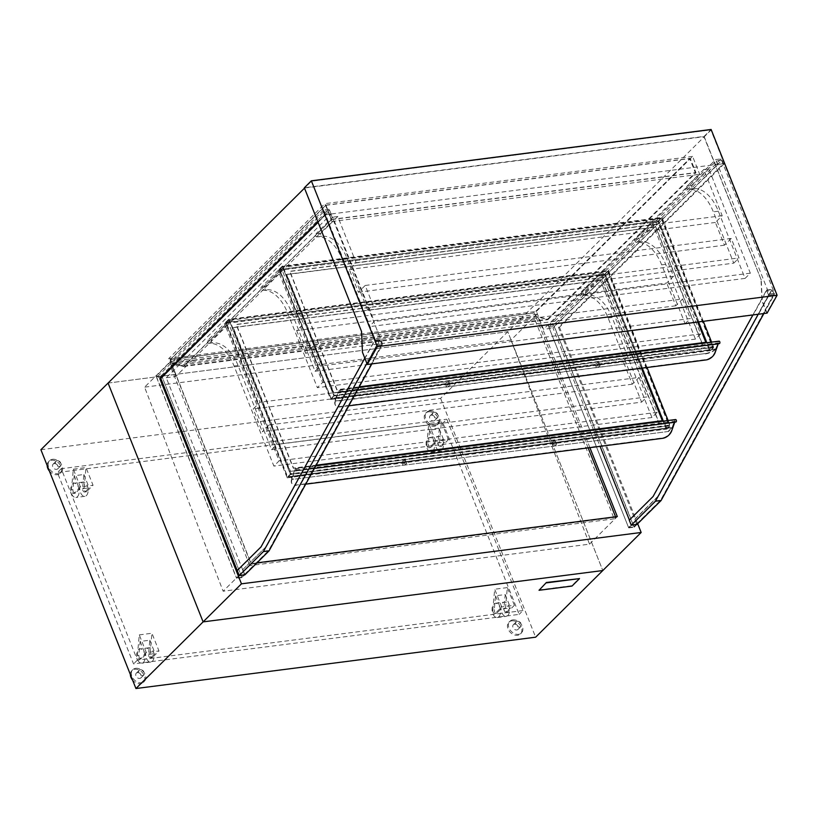 <?xml version="1.0" encoding="UTF-8"?>
<svg xmlns="http://www.w3.org/2000/svg" width="818" height="818" viewBox="0 0 818 818"><rect width="100%" height="100%" fill="white"/><g stroke="black" fill="none" stroke-linecap="round" stroke-linejoin="round"><path stroke-width="0.61" stroke-dasharray="4.09 3.07" d="M588.132 447.886L536.434 317.987L534.88 319.531L614.185 518.816L615.739 517.273L251.351 564.083L172.046 364.797L170.481 366.341L249.787 565.627L251.351 564.083M536.434 317.987L172.046 364.797M534.88 319.531L170.481 366.341M614.185 518.816L249.787 565.627M290.779 473.734L287.66 476.833L226.596 323.396L229.715 320.308L290.779 473.734L668.827 425.166L665.709 428.264L604.655 274.828L607.764 271.74L668.827 425.166M287.66 476.833L665.709 428.264M226.596 323.396L604.655 274.828M229.715 320.308L607.764 271.74M709.196 349.859L658.193 221.698L661.312 218.611L712.314 346.771L709.196 349.859L331.147 398.427L280.145 270.267L283.253 267.179L334.255 395.339L331.147 398.427M712.314 346.771L334.255 395.339M658.193 221.698L280.145 270.267M661.312 218.611L283.253 267.179M130.369 674.543A8.231 6.145 -134.8 0 1 131.821 670.658A8.231 6.145 -134.8 0 1 134.745 669.288A8.231 6.145 -134.8 0 1 143.324 673.827A8.231 6.145 -134.8 0 1 143.416 682.345A8.231 6.145 -134.8 0 1 132.557 680.055M135.716 668.316A8.231 6.145 -134.8 0 1 144.295 672.856A8.231 6.145 -134.8 0 1 144.397 681.384A8.231 6.145 -134.8 0 1 134.234 679.86A8.231 6.145 -134.8 0 1 132.792 669.697A8.231 6.145 -134.8 0 1 135.716 668.316M170.032 359.746L325.84 205.134L331.587 219.572L183.569 366.464L171.463 363.356L170.032 359.746L534.43 312.936L690.239 158.314L695.985 172.762L547.958 319.644L535.862 316.546L534.43 312.936M325.84 205.134L690.239 158.314M325.983 205.287L331.587 219.367L183.815 365.994L171.923 362.936L170.563 359.511L325.983 205.287L689.707 158.559L695.31 172.639L547.549 319.265L535.657 316.208L534.287 312.783L689.707 158.559M170.563 359.511L534.287 312.783M331.587 219.572L695.985 172.762M183.569 366.464L547.958 319.644M171.463 363.356L535.862 316.546M331.587 219.367L695.31 172.639M183.815 365.994L547.549 319.265M171.923 362.936L535.657 316.208M767.08 313.13L762.223 300.932L761.272 280.063L703.971 136.698L304.674 187.997L361.505 331.423M761.272 280.063L704.104 136.422L304.337 187.772M703.971 136.698L710.852 129.878L776.65 295.237L766.742 312.905L367.435 364.204L377.354 346.535L311.546 181.177L304.674 187.997M766.742 312.905L761.987 300.963L761.037 280.093M361.73 331.392L362.456 352.292M362.691 352.261L367.435 364.204M704.104 136.422L711.118 129.469M710.852 129.878L311.546 181.177M776.65 295.237L377.354 346.535M323.652 209.94L156.218 376.086L236.525 577.897L263.396 551.23L377.139 344.337L323.652 209.94L328.979 209.255L161.545 375.401L156.218 376.086M161.545 375.401L241.852 577.211L268.723 550.545L382.466 343.652L377.139 344.337M382.466 343.652L328.979 209.255M268.723 550.545L263.396 551.23M241.852 577.211L236.525 577.897M721.026 158.886L553.582 325.032L633.899 526.843L660.76 500.187L774.503 293.284L721.026 158.886L715.689 159.571L548.254 325.717L553.582 325.032M548.254 325.717L628.561 527.528L655.433 500.872L769.176 293.969L715.689 159.571M769.176 293.969L774.503 293.284M655.433 500.872L660.76 500.187M628.561 527.528L633.899 526.843M629.257 520.156L631.455 524.808L636.455 524.164L634.921 519.43L636.936 524.481L558.49 327.364L723.398 163.723L717.897 164.428L552.988 328.069L600.064 446.352M653.081 496.516L629.594 520.115M758.214 314.276L768.644 295.298L766.568 290.073L752.887 314.961M763.879 313.55L774.309 294.572L772.233 289.347L658.735 495.79L634.921 519.43M768.644 295.298L774.309 294.572M766.568 290.073L772.233 289.347M631.455 524.808L655.596 500.851L768.675 295.165L766.742 290.318L653.408 496.475M766.742 290.318L771.742 289.674L658.735 495.79M658.408 495.831L634.584 519.471M636.455 524.164L660.596 500.207L773.664 294.531L771.742 289.674M655.596 500.851L660.596 500.207M768.675 295.165L773.664 294.531M54.264 463.622A3.292 2.454 -134.8 0 1 57.689 465.432A3.292 2.454 -134.8 0 1 57.73 468.847A3.292 2.454 -134.8 0 1 53.671 468.233A3.292 2.454 -134.8 0 1 53.088 464.174A3.292 2.454 -134.8 0 1 54.264 463.622M57.178 460.718A3.292 2.454 -134.8 0 1 60.614 462.538A3.292 2.454 -134.8 0 1 60.655 465.943A3.292 2.454 -134.8 0 1 56.585 465.34A3.292 2.454 -134.8 0 1 56.013 461.27A3.292 2.454 -134.8 0 1 57.178 460.718M137.444 672.652A3.292 2.454 -134.8 0 1 140.87 674.461A3.292 2.454 -134.8 0 1 140.911 677.877A3.292 2.454 -134.8 0 1 136.851 677.273A3.292 2.454 -134.8 0 1 136.279 673.204A3.292 2.454 -134.8 0 1 137.444 672.652M140.369 669.748A3.292 2.454 -134.8 0 1 143.794 671.568A3.292 2.454 -134.8 0 1 143.835 674.983A3.292 2.454 -134.8 0 1 139.776 674.369A3.292 2.454 -134.8 0 1 139.193 670.3A3.292 2.454 -134.8 0 1 140.369 669.748M514.502 624.216A3.292 2.454 -134.8 0 1 517.927 626.026A3.292 2.454 -134.8 0 1 517.968 629.441A3.292 2.454 -134.8 0 1 513.898 628.827A3.292 2.454 -134.8 0 1 513.326 624.758A3.292 2.454 -134.8 0 1 514.502 624.216M517.416 621.312A3.292 2.454 -134.8 0 1 520.851 623.132A3.292 2.454 -134.8 0 1 520.882 626.537A3.292 2.454 -134.8 0 1 516.823 625.934A3.292 2.454 -134.8 0 1 516.25 621.864A3.292 2.454 -134.8 0 1 517.416 621.312M431.311 415.176A3.292 2.454 -134.8 0 1 434.747 416.996A3.292 2.454 -134.8 0 1 434.787 420.401A3.292 2.454 -134.8 0 1 430.718 419.798A3.292 2.454 -134.8 0 1 430.145 415.728A3.292 2.454 -134.8 0 1 431.311 415.176M434.235 412.282A3.292 2.454 -134.8 0 1 437.661 414.102A3.292 2.454 -134.8 0 1 437.702 417.507A3.292 2.454 -134.8 0 1 433.642 416.904A3.292 2.454 -134.8 0 1 433.059 412.834A3.292 2.454 -134.8 0 1 434.235 412.282M47.178 465.514A8.231 6.145 -134.8 0 1 48.64 461.628A8.231 6.145 -134.8 0 1 51.565 460.248A8.231 6.145 -134.8 0 1 60.133 464.798A8.231 6.145 -134.8 0 1 60.235 473.315A8.231 6.145 -134.8 0 1 49.377 471.015M52.536 459.287A8.231 6.145 -134.8 0 1 61.115 463.826A8.231 6.145 -134.8 0 1 61.207 472.354A8.231 6.145 -134.8 0 1 51.053 470.831A8.231 6.145 -134.8 0 1 49.612 460.667A8.231 6.145 -134.8 0 1 52.536 459.287M428.612 411.812A8.231 6.145 -134.8 0 1 437.19 416.352A8.231 6.145 -134.8 0 1 437.293 424.879A8.231 6.145 -134.8 0 1 427.129 423.356A8.231 6.145 -134.8 0 1 425.687 413.192A8.231 6.145 -134.8 0 1 428.612 411.812M429.593 410.851A8.231 6.145 -134.8 0 1 438.162 415.391A8.231 6.145 -134.8 0 1 438.264 423.908A8.231 6.145 -134.8 0 1 428.1 422.395A8.231 6.145 -134.8 0 1 426.659 412.221A8.231 6.145 -134.8 0 1 429.593 410.851M511.802 620.842A8.231 6.145 -134.8 0 1 520.371 625.381A8.231 6.145 -134.8 0 1 520.473 633.909A8.231 6.145 -134.8 0 1 510.32 632.386A8.231 6.145 -134.8 0 1 508.878 622.222A8.231 6.145 -134.8 0 1 511.802 620.842M512.774 619.88A8.231 6.145 -134.8 0 1 521.352 624.42A8.231 6.145 -134.8 0 1 521.444 632.948A8.231 6.145 -134.8 0 1 511.291 631.424A8.231 6.145 -134.8 0 1 509.849 621.251A8.231 6.145 -134.8 0 1 512.774 619.88M152.404 661.23A7.209 4.172 -97.3 0 0 153.743 652.907A7.209 4.172 -97.3 0 0 148.968 647.764A7.209 4.172 -97.3 0 0 145.747 655.443A7.209 4.172 -97.3 0 0 150.798 662.059A7.209 4.172 -97.3 0 0 152.404 661.23M143.406 662.386A7.209 4.172 -97.3 0 0 144.745 654.063A7.209 4.172 -97.3 0 0 139.97 648.919A7.209 4.172 -97.3 0 0 136.759 656.598A7.209 4.172 -97.3 0 0 141.811 663.214A7.209 4.172 -97.3 0 0 143.406 662.386M108.068 383.069L507.774 331.719L602.805 570.535L507.774 331.719L108.068 383.069M40.9 449.716L440.605 398.376L711.169 129.888L311.464 181.238L304.49 188.16M440.605 398.376L535.637 637.191M442.978 422.998L519.133 614.379L133.559 663.909L57.403 472.528L442.978 422.998L446.812 419.194L522.978 610.565L519.133 614.379M522.978 610.565L137.393 660.106L61.238 468.724L446.812 419.194M61.238 468.724L57.403 472.528M137.393 660.106L133.559 663.909M86.452 495.514A7.209 4.172 -97.3 0 0 87.792 487.201A7.209 4.172 -97.3 0 0 83.027 482.058A7.209 4.172 -97.3 0 0 79.806 489.726A7.209 4.172 -97.3 0 0 84.857 496.342A7.209 4.172 -97.3 0 0 86.452 495.514M77.465 496.669A7.209 4.172 -97.3 0 0 78.804 488.356A7.209 4.172 -97.3 0 0 74.029 483.213A7.209 4.172 -97.3 0 0 70.818 490.882A7.209 4.172 -97.3 0 0 75.87 497.497A7.209 4.172 -97.3 0 0 77.465 496.669M85.276 491.69A2.883 1.667 82.7 0 1 84.643 492.017A2.883 1.667 82.7 0 1 82.598 488.326L83.876 474.501L74.213 475.739L72.935 489.563A2.883 1.667 -97.3 0 0 74.98 493.254A2.883 1.667 -97.3 0 0 75.624 492.927L79.51 489.062L89.172 487.825L85.276 491.69L86.78 491.495L93.047 485.268L85.992 467.548L84.101 488.131A2.883 1.667 -97.3 0 0 86.135 491.822A2.883 1.667 -97.3 0 0 86.78 491.495M80.389 486.894L73.334 469.174L71.442 489.757A2.883 1.667 -97.3 0 0 73.487 493.448A2.883 1.667 -97.3 0 0 74.121 493.121L80.389 486.894L93.047 485.268M73.334 469.174L85.992 467.548M83.876 474.501L89.172 487.825M74.213 475.739L79.51 489.062M151.228 657.396A2.883 1.667 82.7 0 1 150.584 657.723A2.883 1.667 82.7 0 1 148.539 654.032L149.817 640.208L140.154 641.445L138.886 655.279A2.883 1.667 -97.3 0 0 140.921 658.971A2.883 1.667 -97.3 0 0 141.565 658.633L145.461 654.768L155.113 653.531L151.228 657.396L152.721 657.202L158.989 650.985L151.933 633.255L150.042 653.848A2.883 1.667 -97.3 0 0 152.087 657.529A2.883 1.667 -97.3 0 0 152.721 657.202M146.33 652.611L139.285 634.88L137.383 655.474A2.883 1.667 -97.3 0 0 139.428 659.155A2.883 1.667 -97.3 0 0 140.062 658.827L146.33 652.611L158.989 650.985M139.285 634.88L151.933 633.255M149.817 640.208L155.113 653.531M140.154 641.445L145.461 654.768M498.806 616.721A7.209 4.172 -97.3 0 0 500.146 608.408A7.209 4.172 -97.3 0 0 495.371 603.265A7.209 4.172 -97.3 0 0 492.16 610.934A7.209 4.172 -97.3 0 0 497.211 617.549A7.209 4.172 -97.3 0 0 498.806 616.721M507.804 615.565A7.209 4.172 -97.3 0 0 509.144 607.253A7.209 4.172 -97.3 0 0 504.369 602.109A7.209 4.172 -97.3 0 0 501.158 609.778A7.209 4.172 -97.3 0 0 506.209 616.394A7.209 4.172 -97.3 0 0 507.804 615.565M492.784 609.809A2.883 1.667 -97.3 0 0 494.829 613.5A2.883 1.667 -97.3 0 0 495.463 613.173L501.741 606.946L494.685 589.226L492.784 609.809L494.287 609.615L495.555 595.79L505.217 594.553L503.949 608.377A2.883 1.667 -97.3 0 0 505.984 612.068A2.883 1.667 -97.3 0 0 506.628 611.731L510.524 607.876L500.861 609.113L496.966 612.979A2.883 1.667 82.7 0 1 496.332 613.306A2.883 1.667 82.7 0 1 494.287 609.615M514.389 605.32L507.344 587.6L505.442 608.183A2.883 1.667 -97.3 0 0 507.487 611.874A2.883 1.667 -97.3 0 0 508.121 611.547L514.389 605.32L501.741 606.946M507.344 587.6L494.685 589.226M495.555 595.79L500.861 609.113M505.217 594.553L510.524 607.876M426.843 444.102A2.883 1.667 -97.3 0 0 428.888 447.794A2.883 1.667 -97.3 0 0 429.522 447.456L435.789 441.239L428.734 423.509L426.843 444.102L428.346 443.908L429.614 430.084L439.276 428.836L437.998 442.671A2.883 1.667 -97.3 0 0 440.043 446.362A2.883 1.667 -97.3 0 0 440.677 446.025L444.573 442.16L434.92 443.407L431.025 447.272A2.883 1.667 82.7 0 1 430.38 447.599A2.883 1.667 82.7 0 1 428.346 443.908M448.448 439.614L441.393 421.884L439.501 442.477A2.883 1.667 -97.3 0 0 441.546 446.168A2.883 1.667 -97.3 0 0 442.18 445.83L448.448 439.614L435.789 441.239M441.393 421.884L428.734 423.509M429.614 430.084L434.92 443.407M439.276 428.836L444.573 442.16M432.865 451.015A7.209 4.172 -97.3 0 0 434.205 442.702A7.209 4.172 -97.3 0 0 429.43 437.548A7.209 4.172 -97.3 0 0 426.219 445.227A7.209 4.172 -97.3 0 0 431.27 451.843A7.209 4.172 -97.3 0 0 432.865 451.015M441.853 449.859A7.209 4.172 -97.3 0 0 443.192 441.546A7.209 4.172 -97.3 0 0 438.428 436.393A7.209 4.172 -97.3 0 0 435.207 444.072A7.209 4.172 -97.3 0 0 440.258 450.687A7.209 4.172 -97.3 0 0 441.853 449.859M641.435 368.223L605.208 277.19L236.157 324.603L293.335 468.285L662.324 420.718M641.701 368.192L605.402 276.995L236.351 324.409L293.529 468.09L316.157 465.186M287.19 477.835L666.905 429.061L605.126 273.815L225.41 322.599L287.19 477.835L290.492 474.552L670.218 425.769L668.122 420.513M666.905 429.061L670.218 425.769M225.41 322.599L228.723 319.317L290.492 474.552M605.126 273.815L608.439 270.533L228.723 319.317M647.028 367.507L608.439 270.533M290.216 471.383L659.277 423.969L602.099 280.277L233.038 327.691L290.216 471.383L659.472 423.775L602.293 280.083L233.232 327.497L290.41 471.188M290.492 474.348L669.543 425.646L608.05 271.126L228.999 319.828L290.492 474.348L287.568 477.242L666.619 428.55L669.543 425.646M666.619 428.55L605.136 274.03L226.085 322.721L287.568 477.242M226.085 322.721L228.999 319.828M605.136 274.03L608.05 271.126M697.744 322.036L658.756 224.06L289.695 271.474L336.811 389.889L705.811 342.313M697.999 322.006L658.95 223.866L289.889 271.279L337.016 389.695L359.235 386.842M330.666 399.44L710.392 350.656L658.664 220.686L278.948 269.47L330.666 399.44L333.979 396.157L713.695 347.374L711.599 342.108M710.392 350.656L713.695 347.374M278.948 269.47L282.261 266.187L333.979 396.157M658.664 220.686L661.977 217.404L282.261 266.187M703.327 321.321L661.977 217.404M333.703 392.977L702.764 345.564L655.637 227.148L286.576 274.562L333.703 392.977L702.959 345.37L655.832 226.954L286.77 274.367L333.897 392.783M333.979 395.943L713.03 347.251L661.588 217.997L282.537 266.699L333.979 395.943L331.055 398.847L710.106 350.145L713.03 347.251M710.106 350.145L658.674 220.901L279.623 269.592L331.055 398.847M279.623 269.592L282.537 266.699M658.674 220.901L661.588 217.997M628.705 527.886L634.206 527.181L554.328 326.454L721.957 160.113L716.466 160.819L548.827 327.159L628.705 527.886L631.435 525.187L629.379 520.033M716.466 160.819L717.897 164.428M634.206 527.181L636.936 524.481M721.957 160.113L723.398 163.723M548.827 327.159L554.328 326.454M312.537 346.576L307.282 351.791L315.042 371.28L320.298 366.065L312.537 346.576L682.59 299.03L677.335 304.245L661.66 264.848A43.231 25.01 -97.3 0 0 636.138 242.21A1.646 0.951 82.7 0 1 635.065 241.013A1.646 0.951 82.7 0 1 635.371 239.132L652.14 222.496L673.541 276.29L666.731 283.048L296.668 330.584L303.488 323.826L282.077 270.032L278.079 270.553L322.619 382.466L317.364 387.681L287.599 312.895A43.231 25.01 -97.3 0 0 262.087 290.257A1.646 0.951 82.7 0 1 261.014 289.071A1.646 0.951 82.7 0 1 261.32 287.179L278.079 270.553M282.077 270.032L265.318 286.668A1.646 0.951 -97.3 0 0 265.012 288.56A1.646 0.951 -97.3 0 0 266.085 289.746A43.231 25.01 82.7 0 1 291.597 312.384L307.282 351.791L305.717 353.335L296.668 330.584M315.042 371.28L685.095 323.744L677.335 304.245L675.78 305.789L666.731 283.048M685.095 323.744L690.351 318.529L320.298 366.065M682.59 299.03L690.351 318.529M265.318 286.668L261.32 287.179M695.412 339.112L665.658 264.337A43.231 25.01 -97.3 0 0 640.136 241.688A1.646 0.951 82.7 0 1 639.062 240.502A1.646 0.951 82.7 0 1 639.369 238.611L656.138 221.985L700.668 333.897L695.412 339.112L317.364 387.681M700.668 333.897L322.619 382.466M639.369 238.611L635.371 239.132M673.541 276.29L303.488 323.826M656.138 221.985L652.14 222.496M675.78 305.789L305.717 353.335M162.087 376.853L329.715 210.502L324.255 211.208L156.627 377.548L162.087 376.853L241.964 577.58L244.694 574.87L166.248 377.752L331.157 214.112L325.687 214.817L318.1 222.353M166.248 377.752L175.778 376.525L168.661 358.662L536.383 311.413L543.5 329.286L552.988 328.069M365.196 285.472L731.251 238.447L739.012 257.936L372.957 304.961L365.196 285.472L358.376 292.231L349.327 269.49L356.147 262.721L337.752 216.514L320.993 233.15A1.646 0.951 -97.3 0 0 320.687 235.032A1.646 0.951 -97.3 0 0 321.76 236.228A43.231 25.01 82.7 0 1 347.272 258.866L367.701 310.186L733.756 263.151L713.337 211.842A43.231 25.01 -97.3 0 0 687.826 189.203A1.646 0.951 82.7 0 1 686.742 188.007A1.646 0.951 82.7 0 1 687.048 186.115L698.869 174.398L331.975 221.525L175.778 376.525M320.993 233.15L315.993 233.784A1.646 0.951 -97.3 0 0 315.687 235.676A1.646 0.951 -97.3 0 0 316.76 236.872A43.231 25.01 82.7 0 1 342.282 259.51L369.02 326.709L374.276 321.494L332.762 217.159L315.993 233.784M337.752 216.514L332.762 217.159M536.383 311.413L692.59 156.412L699.707 174.285L698.869 174.398L703.817 169.49L722.202 215.696L715.392 222.455L724.441 245.206L731.251 238.447M708.807 168.845L692.048 185.482A1.646 0.951 -97.3 0 0 691.742 187.363A1.646 0.951 -97.3 0 0 692.815 188.559A43.231 25.01 82.7 0 1 718.337 211.197L745.075 278.396L750.331 273.181L708.807 168.845L703.817 169.49M692.048 185.482L687.887 186.013L543.5 329.286M558.49 327.364L559.492 327.231L724.533 163.467L711.169 129.888M311.464 181.238L324.828 214.807L724.533 163.467M324.828 214.807L317.854 221.729M207.782 340.308L211.78 339.797L228.539 323.161L224.541 323.672L279.132 460.861L273.877 466.086L234.06 366.024A43.231 25.01 -97.3 0 0 208.549 343.386A1.646 0.951 82.7 0 1 207.465 342.2A1.646 0.951 82.7 0 1 207.782 340.308L224.541 323.672M585.831 291.74L602.59 275.114L657.191 412.303L651.926 417.517L612.109 317.466A43.231 25.01 -97.3 0 0 586.598 294.817A1.646 0.951 82.7 0 1 585.524 293.631A1.646 0.951 82.7 0 1 585.831 291.74L581.833 292.261L598.592 275.625L630.054 354.685L624.799 359.9L608.122 317.977A43.231 25.01 -97.3 0 0 582.6 295.339A1.646 0.951 82.7 0 1 581.526 294.143A1.646 0.951 82.7 0 1 581.833 292.261M602.59 275.114L598.592 275.625M269.05 424.971L263.795 430.186L271.556 449.685L276.811 444.471L269.05 424.971L639.114 377.435L633.858 382.65L624.799 359.9L623.244 361.454L253.191 408.99L260.001 402.231L228.539 323.161M211.78 339.797A1.646 0.951 -97.3 0 0 211.463 341.689A1.646 0.951 -97.3 0 0 212.547 342.875A43.231 25.01 82.7 0 1 238.058 365.513L263.795 430.186L262.241 431.73L253.191 408.99M271.556 449.685L641.609 402.139L633.858 382.65L632.294 384.194L623.244 361.454M641.609 402.139L646.864 396.924L276.811 444.471M639.114 377.435L646.864 396.924M657.191 412.303L279.132 460.861M651.926 417.517L273.877 466.086M630.054 354.685L260.001 402.231M632.294 384.194L262.241 431.73M637.682 523.735L559.492 327.231M589.901 447.661L536.874 314.388L170.481 361.464L144.582 387.159L223.13 591.22L250.932 563.633L170.481 361.464M256.975 562.856L250.932 563.633M331.975 221.525L324.869 203.662L168.661 358.662M699.707 174.285L687.048 186.115M536.874 314.388L510.974 340.084L589.533 544.144L223.13 591.22M589.533 544.144L617.324 516.567M510.974 340.084L144.582 387.159M692.59 156.412L324.869 203.662M745.075 278.396L369.02 326.709M750.331 273.181L374.276 321.494M356.147 262.721L722.202 215.696M367.701 310.186L372.957 304.961M733.756 263.151L739.012 257.936M358.376 292.231L724.441 245.206M349.327 269.49L715.392 222.455M156.627 377.548L236.504 578.275L239.224 575.575M324.255 211.208L325.687 214.817M329.715 210.502L331.157 214.112M241.964 577.58L236.504 578.275M449.91 385.35A2.055 0.685 158.3 0 0 450.156 384.797A2.055 0.685 158.3 0 0 447.998 384.93A2.055 0.685 158.3 0 0 446.331 386.321A2.055 0.685 158.3 0 0 447.865 386.403A2.055 0.685 158.3 0 0 449.91 385.35M448.908 382.824A2.055 0.685 158.3 0 0 449.154 382.272A2.055 0.685 158.3 0 0 446.986 382.405A2.055 0.685 158.3 0 0 445.329 383.795A2.055 0.685 158.3 0 0 446.863 383.877A2.055 0.685 158.3 0 0 448.908 382.824M599.798 366.096A2.055 0.685 158.3 0 0 600.044 365.544A2.055 0.685 158.3 0 0 597.886 365.677A2.055 0.685 158.3 0 0 596.22 367.067A2.055 0.685 158.3 0 0 597.754 367.149A2.055 0.685 158.3 0 0 599.798 366.096M598.796 363.56A2.055 0.685 158.3 0 0 599.042 363.018A2.055 0.685 158.3 0 0 596.874 363.141A2.055 0.685 158.3 0 0 595.218 364.542A2.055 0.685 158.3 0 0 596.751 364.624A2.055 0.685 158.3 0 0 598.796 363.56M406.423 463.745A2.055 0.685 158.3 0 0 406.679 463.203A2.055 0.685 158.3 0 0 404.511 463.325A2.055 0.685 158.3 0 0 402.845 464.726A2.055 0.685 158.3 0 0 404.378 464.808A2.055 0.685 158.3 0 0 406.423 463.745M405.421 461.219A2.055 0.685 158.3 0 0 405.667 460.677A2.055 0.685 158.3 0 0 403.509 460.8A2.055 0.685 158.3 0 0 401.842 462.19A2.055 0.685 158.3 0 0 403.376 462.282A2.055 0.685 158.3 0 0 405.421 461.219M556.312 444.491A2.055 0.685 158.3 0 0 556.567 443.949A2.055 0.685 158.3 0 0 554.399 444.072A2.055 0.685 158.3 0 0 552.733 445.462A2.055 0.685 158.3 0 0 554.267 445.554A2.055 0.685 158.3 0 0 556.312 444.491M555.31 441.965A2.055 0.685 158.3 0 0 555.555 441.413A2.055 0.685 158.3 0 0 553.397 441.546A2.055 0.685 158.3 0 0 551.731 442.937A2.055 0.685 158.3 0 0 553.265 443.019A2.055 0.685 158.3 0 0 555.31 441.965M671.68 430.902L672.376 427.65L668.541 431.464L295.339 479.031A8.231 2.72 -21.7 0 1 291.586 478.203A8.231 2.72 -21.7 0 1 292.476 476.117L294.214 471.199L674.144 422.661L294.214 471.199M668.541 431.464L295.339 479.031M668.398 431.106L672.191 427.333L292.476 476.117M672.191 427.333L673.93 422.415M674.778 422.149L675.085 421.26L295.37 470.043A1.237 0.716 -97.3 0 0 296.147 470.79A1.237 0.716 -97.3 0 0 296.699 469.471A1.237 0.716 -97.3 0 0 295.83 468.336A1.237 0.716 -97.3 0 0 295.349 468.826L294.429 471.444M675.545 419.552A1.237 0.716 -97.3 0 0 675.065 420.043L674.144 422.661M675.085 421.26A1.237 0.716 -97.3 0 0 675.862 422.006M305.727 484.164L295.993 485.013A8.231 5.061 -40.9 0 1 292.077 483.847A8.231 5.061 -40.9 0 1 291.648 479.307L295.37 470.043M291.965 479.675A8.231 5.061 139.1 0 0 292.404 484.215A8.231 5.061 139.1 0 0 296.31 485.381M671.363 430.534A8.231 5.061 -40.9 0 1 662.386 437.937L295.993 485.013M292.537 475.933L291.648 479.307M292.701 476.332L292.66 476.434A8.231 2.72 158.3 0 0 291.729 478.571A8.231 2.72 158.3 0 0 295.482 479.389M672.376 427.65L292.66 476.434M715.903 349.153L715.678 348.938A8.231 2.72 -21.7 0 1 705.218 353.56L338.826 400.626A8.231 2.72 -21.7 0 1 335.073 399.808A8.231 2.72 -21.7 0 1 335.963 397.712L715.903 349.153L714.85 352.129A8.231 5.061 -40.9 0 1 705.873 359.542L339.48 406.607A8.231 5.061 -40.9 0 1 335.564 405.442A8.231 5.061 -40.9 0 1 335.135 400.912L338.856 391.648A1.237 0.716 -97.3 0 0 339.634 392.384A1.237 0.716 -97.3 0 0 340.176 391.065A1.237 0.716 -97.3 0 0 339.317 389.941A1.237 0.716 -97.3 0 0 338.836 390.421L337.906 393.049L717.621 344.266L718.552 341.648L338.836 390.421M335.452 401.28A8.231 5.061 139.1 0 0 335.881 405.81A8.231 5.061 139.1 0 0 339.797 406.975L339.48 406.607M348.795 405.82L339.797 406.975M718.255 343.744L718.572 342.865L338.856 391.648M336.178 397.937L335.135 400.912M718.572 342.865A1.237 0.716 -97.3 0 0 719.349 343.601M336.024 397.538L337.906 393.049M715.74 348.754L717.621 344.266M336.147 398.029A8.231 2.72 158.3 0 0 335.216 400.166A8.231 2.72 158.3 0 0 338.969 400.984L338.826 400.626M705.218 353.56L338.969 400.984M705.361 353.918A8.231 2.72 158.3 0 0 715.862 349.255M715.678 348.938L335.963 397.712M717.417 344.02L337.691 392.804M538.898 589.931L571.874 585.688L579.369 578.254M371.832 363.908L382.272 344.94L380.186 339.715L266.699 546.158L242.547 569.829L244.408 574.522L239.418 575.166L237.22 570.514M266.699 546.158L242.547 569.829M242.874 569.788L244.889 574.85M366.863 363.376L376.607 345.666L374.532 340.441L364.787 358.151M382.272 344.94L376.607 345.666M380.186 339.715L374.532 340.441M244.408 574.522L268.56 550.575L381.628 344.889L379.695 340.043L266.361 546.199M379.695 340.043L374.705 340.687L261.034 546.884M261.371 546.843L237.547 570.473M239.418 575.166L263.56 551.209L376.628 345.533L374.705 340.687M268.56 550.575L263.56 551.209M381.628 344.889L376.628 345.533M82.598 488.326L84.101 488.131M71.442 489.757L72.935 489.563M74.121 493.121L75.624 492.927M148.539 654.032L150.042 653.848M137.383 655.474L138.886 655.279M140.062 658.827L141.565 658.633M496.966 612.979L495.463 613.173M505.442 608.183L503.949 608.377M508.121 611.547L506.628 611.731M431.025 447.272L429.522 447.456M439.501 442.477L437.998 442.671M442.18 445.83L440.677 446.025M291.597 312.384L287.599 312.895M266.085 289.746L262.087 290.257M665.658 264.337L661.66 264.848M640.136 241.688L636.138 242.21M238.058 365.513L234.06 366.024M212.547 342.875L208.549 343.386M612.109 317.466L608.122 317.977M586.598 294.817L582.6 295.339M321.76 236.228L316.76 236.872M347.272 258.866L342.282 259.51M692.815 188.559L687.826 189.203M718.337 211.197L713.337 211.842M675.065 420.043L295.349 468.826M143.416 682.345L144.397 681.384M131.821 670.658L132.792 669.697M57.73 468.847L60.655 465.943M53.088 464.174L56.013 461.27M140.911 677.877L143.835 674.983M136.279 673.204L139.193 670.3M517.968 629.441L520.882 626.537M513.326 624.758L516.25 621.864M434.787 420.401L437.702 417.507M430.145 415.728L433.059 412.834M60.235 473.315L61.207 472.354M48.64 461.628L49.612 460.667M437.293 424.879L438.264 423.908M425.687 413.192L426.659 412.221M520.473 633.909L521.444 632.948M508.878 622.222L509.849 621.251M148.968 647.764L139.97 648.919M150.798 662.059L141.811 663.214M83.027 482.058L74.029 483.213M84.857 496.342L75.87 497.497M84.643 492.017L86.135 491.822M73.487 493.448L74.98 493.254M150.584 657.723L152.087 657.529M139.428 659.155L140.921 658.971M497.211 617.549L506.209 616.394M495.371 603.265L504.369 602.109M496.332 613.306L494.829 613.5M507.487 611.874L505.984 612.068M430.38 447.599L428.888 447.794M441.546 446.168L440.043 446.362M431.27 451.843L440.258 450.687M429.43 437.548L438.428 436.393M450.156 384.797L449.154 382.272M446.331 386.321L445.329 383.795M600.044 365.544L599.042 363.018M596.22 367.067L595.218 364.542M406.679 463.203L405.667 460.677M402.845 464.726L401.842 462.19M556.567 443.949L555.555 441.413M552.733 445.462L551.731 442.937M315.84 465.769L295.83 468.336M314.368 468.448L296.147 470.79M358.908 387.415L339.317 389.941M357.435 390.094L339.634 392.384"/><path stroke-width="1.23" d="M615.555 516.792L588.132 447.886M132.557 680.055A8.231 6.145 -134.8 0 1 130.369 674.543M304.337 187.772L361.505 331.423L362.456 352.292L367.313 364.491L377.333 346.627L311.351 180.819L304.337 187.772M311.351 180.819L711.118 129.469L777.1 295.267L767.08 313.13L367.313 364.491M777.1 295.267L377.333 346.627M752.887 314.961L653.081 496.516L629.257 520.156L631.271 525.207L655.433 501.229L758.214 314.276M631.271 525.207L636.936 524.481L661.097 500.504L763.879 313.55M655.433 501.229L661.097 500.504M49.377 471.015A8.231 6.145 -134.8 0 1 47.178 465.514M317.854 221.729L159.786 378.581L241.463 583.827L203.109 621.885L108.068 383.069L203.109 621.885L602.805 570.535L203.109 621.885L135.941 688.531L40.9 449.716L304.49 188.16M135.941 688.531L535.637 637.191L641.159 532.477L637.682 523.735M662.324 420.718L641.435 368.223M316.157 465.186L662.59 420.677L641.701 368.192M668.122 420.513L647.028 367.507M705.811 342.313L697.744 322.036M359.235 386.842L706.067 342.282L697.999 322.006M711.599 342.108L703.327 321.321M600.064 446.352L629.379 520.033M159.786 378.581L160.788 378.458L239.224 575.575L263.396 551.588L366.863 363.376M318.1 222.353L160.788 378.458M244.694 574.87L239.224 575.575L237.22 570.514L261.034 546.884L364.787 358.151M241.463 583.827L641.159 532.477M631.435 525.187L636.936 524.481M256.975 562.856L617.324 516.567L589.901 447.661M314.368 468.448L675.862 422.006A1.237 0.716 -97.3 0 0 676.414 420.687A1.237 0.716 -97.3 0 0 675.545 419.552L315.84 465.769M674.778 422.149L671.68 430.902A8.231 5.061 139.1 0 1 662.703 438.305L305.727 484.164M718.255 343.744L715.167 352.497A8.231 5.061 139.1 0 1 706.19 359.91L348.795 405.82M357.435 390.094L719.349 343.601A1.237 0.716 -97.3 0 0 719.901 342.292A1.237 0.716 -97.3 0 0 719.032 341.157L358.908 387.415M546.393 582.488L539.042 590.289L572.017 586.056L579.512 578.612L546.393 582.488L539.042 590.289M579.512 578.612L546.536 582.856M239.224 575.575L244.889 574.85L269.061 550.862L371.832 363.908M269.061 550.862L263.396 551.588"/></g></svg>
